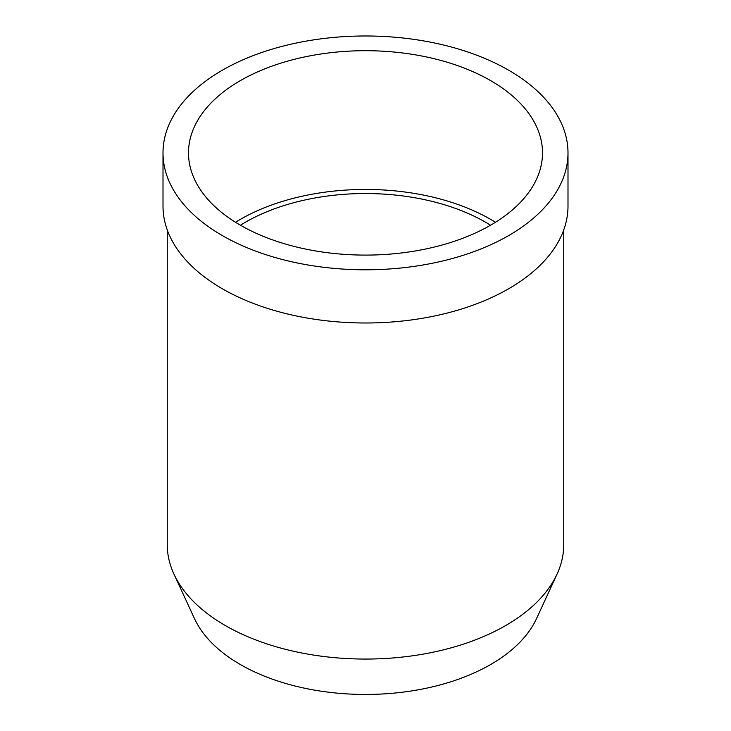 <?xml version="1.0" encoding="UTF-8"?>
<svg xmlns="http://www.w3.org/2000/svg" width="731" height="731" viewBox="0 0 731 731"><rect width="100%" height="100%" fill="white"/><g stroke="black" fill="none" stroke-linecap="round" stroke-linejoin="round"><path stroke-width="1.1" d="M222.315 70.231A202.496 116.914 180 0 1 442.995 44.883A202.496 116.914 180 0 1 567.996 152.898A202.496 116.914 180 0 1 508.685 235.565A202.496 116.914 180 0 1 288.005 260.903A202.496 116.914 180 0 1 163.004 152.898A202.496 116.914 180 0 1 222.315 70.231M240.335 80.638A177.003 102.194 0 0 0 188.497 152.898A177.003 102.194 0 0 0 297.764 247.316A177.003 102.194 0 0 0 490.665 225.157A177.003 102.194 0 0 0 542.503 152.898A177.003 102.194 0 0 0 433.236 58.48A177.003 102.194 0 0 0 240.335 80.638M163.004 152.898L163.004 206.078A202.496 116.914 0 0 0 288.005 314.092A202.496 116.914 0 0 0 508.685 288.754A202.496 116.914 0 0 0 567.996 206.078L567.996 152.898M167.253 229.899L167.253 544.604A198.247 114.456 0 0 0 173.932 574.063A198.247 114.456 0 0 0 314.047 655.14A198.247 114.456 0 0 0 505.678 625.544A198.247 114.456 0 0 0 557.068 574.063A198.247 114.456 0 0 0 563.747 544.604L563.747 229.899M173.932 574.063L194.455 618.554A177.003 102.194 0 0 0 319.557 690.95A177.003 102.194 0 0 0 490.665 664.516A177.003 102.194 0 0 0 536.545 618.554L557.068 574.063M490.556 225.221A169.93 98.109 0 0 0 245.342 222.27A169.93 98.109 0 0 0 240.444 225.221M235.528 222.27A177.003 102.194 180 0 1 240.335 219.382A177.003 102.194 180 0 1 495.472 222.27"/></g></svg>
